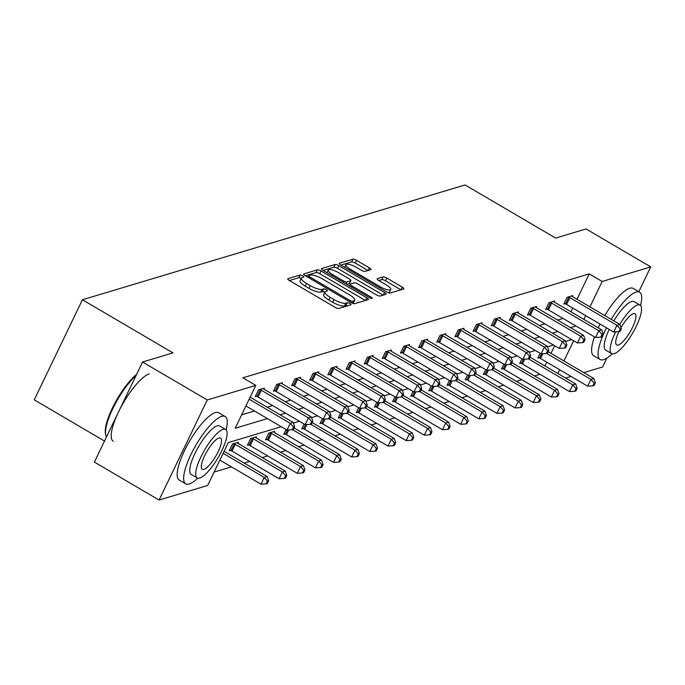 <?xml version="1.0" encoding="UTF-8"?>
<svg xmlns="http://www.w3.org/2000/svg" width="685" height="685" viewBox="0 0 685 685"><rect width="100%" height="100%" fill="white"/><g stroke="black" fill="none" stroke-linecap="round" stroke-linejoin="round"><path stroke-width="1.03" d="M302.667 275.824A2.141 0.591 25.7 0 0 300.09 275.019L287.957 278.667A3.065 0.839 25.7 0 0 287.734 278.821A3.065 0.839 25.7 0 0 289.353 280.499L335.068 307.317A3.065 0.839 25.7 0 0 338.75 308.464L350.891 304.825A2.141 0.591 25.7 0 0 351.045 304.705A2.141 0.591 25.7 0 0 349.907 303.541A2.141 0.591 25.7 0 0 347.329 302.736L345.762 303.207A9.804 2.689 25.7 0 1 333.98 299.533L330.17 297.299A9.804 2.689 25.7 0 1 324.99 291.956A9.804 2.689 25.7 0 1 325.7 291.433L327.267 290.962A2.141 0.591 25.7 0 0 327.421 290.851A2.141 0.591 25.7 0 0 326.291 289.686A2.141 0.591 25.7 0 0 323.714 288.882L322.138 289.353A9.804 2.689 25.7 0 1 310.356 285.679L306.546 283.444A9.804 2.689 25.7 0 1 301.366 278.093A9.804 2.689 25.7 0 1 302.076 277.579L303.643 277.108A2.141 0.591 25.7 0 0 303.806 276.997A2.141 0.591 25.7 0 0 302.667 275.824M301.203 278.435A2.141 0.591 25.7 0 0 298.788 277.725L289.43 280.533M347.68 305.784A2.141 0.591 25.7 0 0 346.028 305.442L344.461 305.912L345.762 303.207M324.827 292.298A2.141 0.591 25.7 0 0 322.412 291.587L320.837 292.058L322.138 289.353M370.791 269.684A3.065 0.839 25.7 0 0 371.005 269.53A3.065 0.839 25.7 0 0 369.386 267.852L356.56 260.334A3.065 0.839 25.7 0 0 352.878 259.187L339.409 263.228A3.065 0.839 25.7 0 0 339.186 263.391A3.065 0.839 25.7 0 0 340.805 265.061L386.52 291.878A3.065 0.839 25.7 0 0 390.202 293.026L403.679 288.984A3.065 0.839 25.7 0 0 403.902 288.822A3.065 0.839 25.7 0 0 402.275 287.152L386.785 278.059A3.065 0.839 25.7 0 0 383.103 276.911L377.341 278.641A3.065 0.839 25.7 0 0 377.118 278.804A3.065 0.839 25.7 0 0 378.736 280.482L386.417 284.986A8.194 2.243 25.7 0 1 390.75 289.455A8.194 2.243 25.7 0 1 380.312 286.818L350.215 269.162A8.194 2.243 25.7 0 1 345.882 264.693A8.194 2.243 25.7 0 1 356.32 267.33L361.337 270.275A3.065 0.839 25.7 0 0 365.019 271.423L370.791 269.684M281.252 426.712L228.285 442.604L207.649 485.477L159.074 500.05L94.384 462.101L142.557 362.014L172.98 352.886L82.423 299.756L465.081 184.95L555.638 238.08L586.06 228.953L650.75 266.902L638.805 291.724M142.557 362.014L207.247 399.963L255.813 385.39L235.186 428.262L267.424 418.595M577.01 299.285L589.237 273.88L242.875 377.803L255.813 385.39M589.237 273.88L602.175 281.475L650.75 266.902M321.042 270.986A3.065 0.839 25.7 0 0 317.36 269.839L303.892 273.88A3.065 0.839 25.7 0 0 303.669 274.043A3.065 0.839 25.7 0 0 305.287 275.712L351.003 302.539A3.065 0.839 25.7 0 0 354.684 303.686L368.162 299.636A3.065 0.839 25.7 0 0 368.384 299.482A3.065 0.839 25.7 0 0 366.766 297.804L321.042 270.986L319.741 273.692A3.065 0.839 25.7 0 0 316.059 272.544L305.356 275.755M321.65 268.554L335.119 264.513A3.065 0.839 25.7 0 1 338.801 265.66L384.516 292.478A3.065 0.839 25.7 0 1 386.143 294.148A3.065 0.839 25.7 0 1 385.92 294.31L380.149 296.04A3.065 0.839 25.7 0 1 376.467 294.892L357.93 284.018A3.065 0.839 25.7 0 0 354.248 282.871L350.42 284.018A3.065 0.839 25.7 0 0 350.198 284.181A3.065 0.839 25.7 0 0 351.816 285.85L371.124 297.179A2.141 0.591 25.7 0 1 372.255 298.343A2.141 0.591 25.7 0 1 369.523 297.658L323.046 270.387A3.065 0.839 25.7 0 1 321.428 268.717A3.065 0.839 25.7 0 1 321.65 268.554L321.436 268.991M606.85 358.118L602.577 366.989L583.774 372.631M159.074 500.05L207.247 399.963M82.423 299.756L34.25 399.843L104.514 441.063M521.979 358.717L519.615 363.624L520.917 363.238M485.682 369.609L483.319 374.515L484.62 374.13M449.377 380.5L447.022 385.407L448.324 385.021M413.081 391.392L410.717 396.298L412.019 395.904M376.784 402.283L374.421 407.19L375.722 406.796M340.479 413.175L338.125 418.081L339.426 417.687M304.183 424.066L301.82 428.973L303.121 428.579M274.111 432.355L274.591 431.353L268.777 433.1L265.523 439.864L266.825 439.47M237.815 443.246L238.294 442.245L232.472 443.991L229.218 450.756L230.52 450.362M214.097 472.068L231.453 466.862M244.143 463.06L249.597 461.416M262.286 457.614L267.749 455.97M280.439 452.168L285.902 450.524M298.591 446.723L304.046 445.087M316.735 441.277L322.198 439.642M334.888 435.831L340.351 434.196M353.04 430.385L358.495 428.75M371.184 424.94L376.647 423.304M389.337 419.494L394.8 417.859M407.489 414.048L412.952 412.413M425.633 408.602L431.096 406.967M443.786 403.157L449.249 401.521M461.938 397.711L467.401 396.076M480.082 392.265L485.545 390.63M498.235 386.819L503.698 385.184M516.387 381.374L521.85 379.738M534.54 375.928L539.994 374.293M544.935 365.936L546.75 362.159M550.971 353.392L554.67 345.711M255.967 437.801L256.447 436.799L250.624 438.546L247.371 445.31L248.672 444.916M286.03 429.512L283.667 434.418L284.969 434.025M322.335 418.621L319.972 423.527L321.274 423.133M358.632 407.729L356.268 412.635L357.57 412.242M394.928 396.838L392.573 401.744L393.875 401.35M431.233 385.946L428.87 390.852L430.171 390.467M467.53 375.055L465.166 379.961L466.468 379.576M503.835 364.163L501.471 369.069L502.773 368.684M540.131 353.272L537.768 358.178L539.069 357.793M571.085 376.433L565.622 378.077M557.873 373.53L559.688 369.754M563.909 360.978L573.645 340.753M583.911 319.424L585.726 315.648M589.948 306.88L602.175 281.475M280.114 414.785L285.576 413.149M298.258 409.339L303.72 407.703M316.41 403.893L321.873 402.258M334.563 398.447L340.025 396.812M352.707 393.002L358.169 391.366M370.859 387.556L376.322 385.92M389.011 382.11L394.474 380.475M407.164 376.664L412.618 375.029M425.308 371.219L430.771 369.583M443.46 365.773L448.923 364.137M461.613 360.327L467.067 358.692M479.757 354.881L485.22 353.246M497.909 349.436L503.372 347.8M516.062 343.998L521.516 342.354M534.206 338.553L539.669 336.909M552.358 333.107L557.821 331.463M570.511 327.661L575.974 326.017M571.658 339.58L565.63 341.387M553.506 345.026L547.486 346.833M535.353 350.472L529.334 352.278M517.201 355.917L511.181 357.724M499.057 361.363L493.037 363.17M480.904 366.809L474.885 368.616M462.752 372.255L456.732 374.061M444.608 377.7L438.588 379.507M426.455 383.146L420.436 384.953M408.303 388.592L402.283 390.399M390.159 394.038L384.139 395.844M372.006 399.483L365.987 401.29M353.854 404.929L347.834 406.736M335.71 410.375L329.682 412.182M317.557 415.821L311.538 417.627M299.405 421.266L293.385 423.073M570.973 311.838L572.788 308.062M241.634 414.862L254.486 411M267.176 407.198L272.639 405.554M285.32 401.752L290.783 400.108M303.472 396.307L308.935 394.663M321.625 390.861L327.087 389.217M339.777 385.415L345.231 383.78M357.921 379.969L363.384 378.334M376.074 374.524L381.536 372.888M394.226 369.078L399.68 367.443M412.37 363.632L417.833 361.997M430.522 358.186L435.985 356.551M448.675 352.741L454.129 351.105M466.819 347.295L472.282 345.66M484.971 341.849L490.434 340.214M503.124 336.403L508.587 334.768M521.268 330.958L526.731 329.322M539.42 325.512L544.883 323.877M557.573 320.066L563.036 318.431M565.108 303.686L563.806 304.08L567.06 297.316L572.874 295.569L572.395 296.571M546.955 309.132L545.654 309.526L548.908 302.761L554.73 301.015L554.251 302.017M528.811 314.578L527.51 314.972L530.764 308.207L536.578 306.46L536.098 307.462M510.659 320.023L509.357 320.417L512.611 313.653L518.425 311.906L517.946 312.908M492.506 325.469L491.205 325.863L494.459 319.099L500.281 317.352L499.802 318.354M474.354 330.915L473.052 331.309L476.315 324.544L482.129 322.798L481.649 323.8M456.21 336.361L454.908 336.755L458.162 329.99L463.976 328.243L463.497 329.237M438.058 341.806L436.756 342.2L440.01 335.436L445.832 333.689L445.353 334.682M419.905 347.252L418.603 347.646L421.866 340.882L427.68 339.135L427.2 340.128M401.761 352.698L400.46 353.092L403.713 346.327L409.527 344.581L409.048 345.574M383.609 358.144L382.307 358.538L385.561 351.773L391.383 350.026L390.904 351.02M365.456 363.589L364.155 363.983L367.408 357.219L373.231 355.472L372.751 356.465M347.312 369.035L346.011 369.429L349.264 362.665L355.078 360.918L354.599 361.911M329.16 374.481L327.858 374.875L331.112 368.11L336.926 366.364L336.446 367.357M311.007 379.927L309.706 380.321L312.959 373.556L318.782 371.809L318.302 372.803M292.863 385.372L291.562 385.758L294.815 379.002L300.629 377.255L300.15 378.248M274.711 390.818L273.409 391.203L276.663 384.448L282.477 382.701L281.997 383.694M256.558 396.264L255.257 396.649L258.51 389.893L264.333 388.147L263.853 389.14M301.366 278.093L300.064 280.799A9.804 2.689 25.7 0 0 305.245 286.15L306.546 283.444M320.837 292.058A9.804 2.689 25.7 0 1 309.055 288.385L305.245 286.15M324.99 291.956L323.688 294.661A9.804 2.689 25.7 0 0 328.868 300.004L330.17 297.299M344.461 305.912A9.804 2.689 25.7 0 1 332.679 302.239L328.868 300.004M365.388 300.467L319.741 273.692M308.704 275.593A2.141 0.591 25.7 0 0 308.55 275.704A2.141 0.591 25.7 0 0 309.68 276.877L349.804 300.415A2.141 0.591 25.7 0 0 352.381 301.22L354.042 300.724A9.804 2.689 25.7 0 0 354.744 300.21A9.804 2.689 25.7 0 0 349.564 294.858L322.138 278.769A9.804 2.689 25.7 0 0 310.356 275.096L308.704 275.593M352.843 303.395A9.804 2.689 25.7 0 0 353.443 302.916L354.744 300.21M323.115 270.429L333.818 267.218L335.119 264.513M383.146 295.141L337.5 268.366A3.065 0.839 25.7 0 0 333.818 267.218M338.69 272.733A8.194 2.243 25.7 0 0 328.252 270.095A8.194 2.243 25.7 0 0 332.585 274.565L343.185 280.781A3.065 0.839 25.7 0 0 346.867 281.929L350.694 280.781A3.065 0.839 25.7 0 0 350.908 280.627A3.065 0.839 25.7 0 0 349.29 278.949L338.69 272.733M349.598 283.051A3.065 0.839 25.7 0 1 349.607 283.325A3.065 0.839 25.7 0 1 349.393 283.487L346.738 284.284M388.232 292.692A8.194 2.243 25.7 0 0 389.448 292.161L390.75 289.455M400.905 289.815L385.484 280.764A3.065 0.839 25.7 0 0 381.802 279.617L378.805 280.516M368.016 270.524L355.258 263.04A3.065 0.839 25.7 0 0 351.576 261.893L340.873 265.104M219.876 460.072L260.959 484.184L264.222 477.419L267.124 476.546L224.098 451.304M223.13 453.307L264.222 477.419L267.475 481.161L266.174 483.858L267.338 483.516L268.64 480.81L267.475 481.161M267.124 476.546L268.64 480.81M266.174 483.858L260.959 484.184M245.915 405.974L286.998 430.077L290.252 423.313L249.169 399.209M293.514 427.055L292.212 429.76L293.377 429.409L294.678 426.704L293.514 427.055L290.252 423.313L293.163 422.44L250.136 397.197M286.998 430.077L292.212 429.76M294.678 426.704L293.163 422.44M136.127 375.371A39.019 10.78 120.4 0 0 114.078 406.094A39.019 10.78 120.4 0 0 105.738 435.018L105.481 433.828A38.077 10.523 -59.6 0 1 114.284 404.304A38.077 10.523 -59.6 0 1 136.623 374.335M105.738 435.018A39.019 10.78 120.4 0 0 106.492 436.953M226.11 429.837A39.019 10.78 120.4 0 0 225.211 416.548A39.019 10.78 120.4 0 0 221.734 416.386A39.019 10.78 120.4 0 0 193.418 449.643A39.019 10.78 120.4 0 0 185.721 483.85A39.019 10.78 120.4 0 0 189.188 484.012A39.019 10.78 120.4 0 0 197.768 478.156M225.211 416.548L218.738 412.747A39.019 10.78 120.4 0 0 215.27 412.593A39.019 10.78 120.4 0 0 186.945 445.849A39.019 10.78 120.4 0 0 179.247 480.057L185.721 483.85M197.203 477.924L191.252 474.431A28.094 7.766 -59.6 0 1 196.792 449.805A28.094 7.766 -59.6 0 1 217.179 425.856A28.094 7.766 -59.6 0 1 219.679 425.967L225.63 429.461A28.094 7.766 120.4 0 0 223.13 429.341A28.094 7.766 120.4 0 0 202.743 453.29A28.094 7.766 120.4 0 0 197.203 477.924A28.094 7.766 120.4 0 0 199.695 478.036A28.094 7.766 120.4 0 0 220.091 454.087A28.094 7.766 120.4 0 0 225.63 429.461M203.865 469.379A18.101 5 120.4 0 0 217.008 453.949A18.101 5 120.4 0 0 220.579 438.075A18.101 5 120.4 0 0 218.969 437.998A18.101 5 120.4 0 0 205.825 453.436A18.101 5 120.4 0 0 202.255 469.302A18.101 5 120.4 0 0 203.865 469.379M149.287 373.882A39.019 10.78 120.4 0 0 120.971 407.147A39.019 10.78 120.4 0 0 113.273 441.346M640.535 305.501A39.019 10.78 120.4 0 0 639.627 292.204A39.019 10.78 120.4 0 0 636.159 292.05A39.019 10.78 120.4 0 0 611.208 319.347M606.516 327.85A39.019 10.78 120.4 0 0 600.137 359.514A39.019 10.78 120.4 0 0 603.613 359.676A39.019 10.78 120.4 0 0 612.193 353.811M639.627 292.204L633.163 288.411A39.019 10.78 120.4 0 0 629.686 288.248A39.019 10.78 120.4 0 0 604.744 315.554M600.051 324.048A39.019 10.78 120.4 0 0 598.21 327.815M594.477 336.874A39.019 10.78 120.4 0 0 593.672 355.72L600.137 359.514M615.635 331.942A28.094 7.766 120.4 0 0 611.619 353.58L605.668 350.086A28.094 7.766 -59.6 0 1 609.213 329.425M613.811 320.88A28.094 7.766 -59.6 0 1 631.604 301.511A28.094 7.766 -59.6 0 1 634.104 301.631L640.055 305.116A28.094 7.766 120.4 0 0 637.555 305.005A28.094 7.766 120.4 0 0 619.762 324.365M611.619 353.58A28.094 7.766 120.4 0 0 614.12 353.7A28.094 7.766 120.4 0 0 634.507 329.75A28.094 7.766 120.4 0 0 640.055 305.116M613.7 332.062L616.954 325.298L569.86 297.667L566.606 304.431L613.7 332.062L620.071 331.394L621.372 328.689L620.216 329.04L618.906 331.745A18.101 5 120.4 0 0 616.671 344.966A18.101 5 120.4 0 0 618.29 345.043A18.101 5 120.4 0 0 631.424 329.605A18.101 5 120.4 0 0 634.995 313.739A18.101 5 120.4 0 0 633.385 313.661A18.101 5 120.4 0 0 621.021 327.687M229.612 449.951L230.973 450.567A3.125 0.856 -154.3 0 1 232.018 451.107L279.112 478.738L282.366 471.974L285.277 471.1L238.183 443.469A3.125 0.856 -154.3 0 1 237.301 442.878L236.993 442.638M233.773 443.597L234.227 443.803A3.125 0.856 -154.3 0 1 235.272 444.342L282.366 471.974L285.628 475.715L284.326 478.421L285.491 478.07L286.792 475.364L285.628 475.715M285.277 471.1L286.792 475.364M284.326 478.421L279.112 478.738M247.756 444.505L249.117 445.122A3.125 0.856 -154.3 0 1 250.171 445.661L297.264 473.292L300.518 466.528L303.429 465.654L256.336 438.023A3.125 0.856 -154.3 0 1 255.454 437.432L255.145 437.193M251.926 438.152L252.38 438.357A3.125 0.856 -154.3 0 1 253.424 438.897L300.518 466.528L303.78 470.27L302.479 472.975L303.635 472.624L304.945 469.919L303.78 470.27M303.429 465.654L304.945 469.919M302.479 472.975L297.264 473.292M261.31 390.244L258.057 397.009L305.15 424.632L308.404 417.867L261.31 390.244A3.125 0.856 25.7 0 0 260.266 389.705L259.812 389.5M311.666 421.609L310.365 424.315L311.529 423.964L312.831 421.258L311.666 421.609L308.404 417.867L311.315 416.994L264.222 389.371A3.125 0.856 25.7 0 1 263.34 388.78L263.031 388.532M258.057 397.009A3.125 0.856 25.7 0 0 257.012 396.461L255.642 395.853M305.15 424.632L310.365 424.315M312.831 421.258L311.315 416.994M279.463 384.799L276.209 391.563L323.303 419.186L326.557 412.421L279.463 384.799A3.125 0.856 25.7 0 0 278.41 384.259L277.964 384.054M329.81 416.163L328.509 418.869L329.673 418.518L330.975 415.812L329.81 416.163L326.557 412.421L329.459 411.548L282.374 383.925A3.125 0.856 25.7 0 1 281.492 383.335L281.175 383.086M276.209 391.563A3.125 0.856 25.7 0 0 275.156 391.015L273.794 390.407M323.303 419.186L328.509 418.869M330.975 415.812L329.459 411.548M265.908 439.059L267.27 439.676A3.125 0.856 -154.3 0 1 268.323 440.215L315.417 467.846L318.671 461.082L321.573 460.209L274.488 432.577A3.125 0.856 -154.3 0 1 273.606 431.987L273.289 431.747M270.078 432.706L270.524 432.911A3.125 0.856 -154.3 0 1 271.577 433.451L318.671 461.082L321.924 464.824L320.623 467.53L321.787 467.179L323.089 464.473L321.924 464.824M321.573 460.209L323.089 464.473M320.623 467.53L315.417 467.846M297.615 379.353L294.362 386.117L341.447 413.74L344.701 406.976L297.615 379.353A3.125 0.856 25.7 0 0 296.562 378.814L296.117 378.608M347.963 410.717L346.661 413.423L347.826 413.072L349.127 410.375L347.963 410.717L344.701 406.976L347.612 406.111L300.518 378.48A3.125 0.856 25.7 0 1 299.636 377.889L299.328 377.64M294.362 386.117A3.125 0.856 25.7 0 0 293.308 385.569L291.947 384.961M341.447 413.74L346.661 413.423M349.127 410.375L347.612 406.111M284.061 433.614L285.422 434.23A3.125 0.856 -154.3 0 1 286.467 434.769L333.561 462.401L336.815 455.636L339.726 454.763L294.07 427.979M292.546 429.658L336.815 455.636L340.077 459.378L338.775 462.084L339.94 461.733L341.241 459.027L340.077 459.378M339.726 454.763L341.241 459.027M338.775 462.084L333.561 462.401M315.759 373.907L312.506 380.672L359.599 408.294L362.853 401.53L315.759 373.907A3.125 0.856 25.7 0 0 314.715 373.368L314.261 373.162M366.115 405.272L364.814 407.977L365.978 407.626L367.28 404.929L366.115 405.272L362.853 401.53L365.764 400.665L318.671 373.034A3.125 0.856 25.7 0 1 317.789 372.443L317.48 372.195M312.506 380.672A3.125 0.856 25.7 0 0 311.461 380.132L310.091 379.516M359.599 408.294L364.814 407.977M367.28 404.929L365.764 400.665M302.205 428.168L303.566 428.784A3.125 0.856 -154.3 0 1 304.619 429.324L351.713 456.955L354.967 450.191L357.878 449.317L312.214 422.534M310.69 424.22L354.967 450.191L358.229 453.932L356.928 456.638L358.092 456.287L359.394 453.581L358.229 453.932M357.878 449.317L359.394 453.581M356.928 456.638L351.713 456.955M333.912 368.462L330.658 375.226L377.752 402.849L381.006 396.093L333.912 368.462A3.125 0.856 25.7 0 0 332.859 367.922L332.413 367.717M384.268 399.826L382.966 402.532L384.122 402.181L385.424 399.483L384.268 399.826L381.006 396.093L383.917 395.219L336.823 367.588A3.125 0.856 25.7 0 1 335.941 366.997L335.624 366.758M330.658 375.226A3.125 0.856 25.7 0 0 329.605 374.686L328.243 374.07M377.752 402.849L382.966 402.532M385.424 399.483L383.917 395.219M320.357 422.722L321.719 423.339A3.125 0.856 -154.3 0 1 322.772 423.878L369.866 451.509L373.119 444.745L376.022 443.871L330.367 417.088M328.843 418.775L373.119 444.745L376.373 448.487L375.072 451.192L376.236 450.841L377.538 448.136L376.373 448.487M376.022 443.871L377.538 448.136M375.072 451.192L369.866 451.509M352.064 363.016L348.811 369.78L395.896 397.403L399.158 390.647L352.064 363.016A3.125 0.856 25.7 0 0 351.011 362.476L350.566 362.271M402.412 394.38L401.11 397.086L402.275 396.743L403.576 394.038L402.412 394.38L399.158 390.647L402.061 389.774L354.967 362.142A3.125 0.856 25.7 0 1 354.085 361.552L353.777 361.312M348.811 369.78A3.125 0.856 25.7 0 0 347.757 369.241L346.396 368.624M395.896 397.403L401.11 397.086M403.576 394.038L402.061 389.774M338.51 417.276L339.871 417.893A3.125 0.856 -154.3 0 1 340.916 418.432L388.01 446.063L391.263 439.299L394.175 438.426L348.519 411.642M346.995 413.329L391.263 439.299L394.526 443.041L393.224 445.747L394.389 445.396L395.69 442.69L394.526 443.041M394.175 438.426L395.69 442.69M393.224 445.747L388.01 446.063M370.208 357.57L366.954 364.334L414.048 391.957L417.302 385.201L370.208 357.57A3.125 0.856 25.7 0 0 369.164 357.031L368.71 356.825M420.564 388.934L419.263 391.64L420.427 391.298L421.729 388.592L420.564 388.934L417.302 385.201L420.213 384.328L373.119 356.697A3.125 0.856 25.7 0 1 372.238 356.106L371.929 355.866M366.954 364.334A3.125 0.856 25.7 0 0 365.91 363.795L364.54 363.178M414.048 391.957L419.263 391.64M421.729 388.592L420.213 384.328M356.654 411.831L358.024 412.447A3.125 0.856 -154.3 0 1 359.068 412.986L406.162 440.618L409.416 433.853L412.327 432.98L366.663 406.196M365.148 407.883L409.416 433.853L412.678 437.595L411.377 440.301L412.541 439.95L413.843 437.244L412.678 437.595M412.327 432.98L413.843 437.244M411.377 440.301L406.162 440.618M388.361 352.124L385.107 358.889L432.201 386.511L435.454 379.755L388.361 352.124A3.125 0.856 25.7 0 0 387.308 351.585L386.862 351.379M438.717 383.489L437.415 386.194L438.571 385.852L439.881 383.146L438.717 383.489L435.454 379.755L438.366 378.882L391.272 351.251A3.125 0.856 25.7 0 1 390.39 350.66L390.082 350.42M385.107 358.889A3.125 0.856 25.7 0 0 384.054 358.349L382.692 357.733M432.201 386.511L437.415 386.194M439.881 383.146L438.366 378.882M374.806 406.385L376.168 407.001A3.125 0.856 -154.3 0 1 377.221 407.541L424.315 435.172L427.568 428.408L430.471 427.534L384.816 400.751M383.292 402.438L427.568 428.408L430.822 432.149L429.521 434.855L430.685 434.504L431.987 431.798L430.822 432.149M430.471 427.534L431.987 431.798M429.521 434.855L424.315 435.172M406.513 346.678L403.259 353.443L450.345 381.065L453.607 374.31L406.513 346.678A3.125 0.856 25.7 0 0 405.46 346.139L405.015 345.934M456.861 378.043L455.559 380.749L456.724 380.406L458.025 377.7L456.861 378.043L453.607 374.31L456.51 373.436L409.425 345.805A3.125 0.856 25.7 0 1 408.543 345.214L408.226 344.975M403.259 353.443A3.125 0.856 25.7 0 0 402.206 352.903L400.845 352.287M450.345 381.065L455.559 380.749M458.025 377.7L456.51 373.436M392.959 400.939L394.32 401.556A3.125 0.856 -154.3 0 1 395.373 402.095L442.459 429.726L445.712 422.962L448.624 422.088L402.968 395.305M401.444 396.992L445.712 422.962L448.975 426.704L447.673 429.409L448.838 429.058L450.139 426.353L448.975 426.704M448.624 422.088L450.139 426.353M447.673 429.409L442.459 429.726M424.657 341.233L421.403 347.997L468.497 375.62L471.751 368.864L424.657 341.233A3.125 0.856 25.7 0 0 423.613 340.693L423.167 340.488M475.013 372.597L473.712 375.303L474.876 374.96L476.178 372.255L475.013 372.597L471.751 368.864L474.662 367.991L427.568 340.359A3.125 0.856 25.7 0 1 426.686 339.769L426.378 339.529M421.403 347.997A3.125 0.856 25.7 0 0 420.359 347.458L418.997 346.841M468.497 375.62L473.712 375.303M476.178 372.255L474.662 367.991M411.103 395.493L412.473 396.11A3.125 0.856 -154.3 0 1 413.517 396.649L460.611 424.28L463.865 417.516L466.776 416.643L421.112 389.859M419.597 391.546L463.865 417.516L467.127 421.258L465.826 423.964L466.99 423.613L468.292 420.907L467.127 421.258M466.776 416.643L468.292 420.907M465.826 423.964L460.611 424.28M442.81 335.787L439.556 342.551L486.65 370.174L489.903 363.418L442.81 335.787A3.125 0.856 25.7 0 0 441.765 335.248L441.311 335.042M493.166 367.151L491.864 369.857L493.029 369.515L494.33 366.809L493.166 367.151L489.903 363.418L492.815 362.545L445.721 334.914A3.125 0.856 25.7 0 1 444.839 334.323L444.531 334.083M439.556 342.551A3.125 0.856 25.7 0 0 438.503 342.012L437.141 341.395M486.65 370.174L491.864 369.857M494.33 366.809L492.815 362.545M429.255 390.048L430.617 390.664A3.125 0.856 -154.3 0 1 431.67 391.203L478.764 418.835L482.017 412.07L484.929 411.197L439.265 384.413M437.741 386.1L482.017 412.07L485.28 415.812L483.978 418.518L485.134 418.167L486.436 415.461L485.28 415.812M484.929 411.197L486.436 415.461M483.978 418.518L478.764 418.835M460.962 330.341L457.708 337.106L504.802 364.728L508.056 357.972L460.962 330.341A3.125 0.856 25.7 0 0 459.909 329.802L459.464 329.596M511.31 361.714L510.008 364.411L511.173 364.069L512.474 361.363L511.31 361.714L508.056 357.972L510.959 357.099L463.873 329.468A3.125 0.856 25.7 0 1 462.991 328.877L462.675 328.637M457.708 337.106A3.125 0.856 25.7 0 0 456.655 336.566L455.294 335.95M504.802 364.728L510.008 364.411M512.474 361.363L510.959 357.099M447.408 384.602L448.769 385.218A3.125 0.856 -154.3 0 1 449.822 385.758L496.908 413.389L500.17 406.625L503.073 405.751L457.417 378.968M455.893 380.654L500.17 406.625L503.424 410.366L502.122 413.072L503.287 412.721L504.588 410.015L503.424 410.366M503.073 405.751L504.588 410.015M502.122 413.072L496.908 413.389M479.115 324.895L475.852 331.66L522.946 359.291L526.2 352.527L479.115 324.895A3.125 0.856 25.7 0 0 478.062 324.356L477.616 324.151M529.462 356.268L528.161 358.966L529.325 358.623L530.627 355.917L529.462 356.268L526.2 352.527L529.111 351.653L482.017 324.022A3.125 0.856 25.7 0 1 481.135 323.431L480.827 323.192M475.852 331.66A3.125 0.856 25.7 0 0 474.808 331.12L473.446 330.504M522.946 359.291L528.161 358.966M530.627 355.917L529.111 351.653M465.552 379.156L466.922 379.773A3.125 0.856 -154.3 0 1 467.966 380.312L515.06 407.943L518.314 401.179L521.225 400.305L475.57 373.522M474.046 375.209L518.314 401.179L521.576 404.921L520.275 407.626L521.439 407.275L522.741 404.57L521.576 404.921M521.225 400.305L522.741 404.57M520.275 407.626L515.06 407.943M497.259 319.45L494.005 326.214L541.099 353.845L544.352 347.081L497.259 319.45A3.125 0.856 25.7 0 0 496.214 318.91L495.76 318.705M547.615 350.823L546.313 353.52L547.478 353.177L548.779 350.472L547.615 350.823L544.352 347.081L547.264 346.208L500.17 318.576A3.125 0.856 25.7 0 1 499.288 317.986L498.98 317.746M494.005 326.214A3.125 0.856 25.7 0 0 492.96 325.675L491.59 325.058M541.099 353.845L546.313 353.52M548.779 350.472L547.264 346.208M483.704 373.71L485.066 374.327A3.125 0.856 -154.3 0 1 486.119 374.866L533.213 402.497L536.466 395.733L539.378 394.86L493.714 368.076M492.19 369.763L536.466 395.733L539.729 399.475L538.427 402.181L539.583 401.83L540.885 399.124L539.729 399.475M539.378 394.86L540.885 399.124M538.427 402.181L533.213 402.497M515.411 314.004L512.157 320.768L559.251 348.4L562.505 341.635L515.411 314.004A3.125 0.856 25.7 0 0 514.358 313.465L513.913 313.259M565.759 345.377L564.457 348.083L565.622 347.732L566.923 345.026L565.759 345.377L562.505 341.635L565.408 340.762L518.322 313.131A3.125 0.856 25.7 0 1 517.44 312.54L517.124 312.3M512.157 320.768A3.125 0.856 25.7 0 0 511.104 320.229L509.743 319.612M559.251 348.4L564.457 348.083M566.923 345.026L565.408 340.762M501.857 368.265L503.218 368.881A3.125 0.856 -154.3 0 1 504.271 369.421L551.356 397.052L554.619 390.287L557.521 389.414L511.866 362.63M510.342 364.317L554.619 390.287L557.873 394.029L556.571 396.735L557.736 396.384L559.037 393.678L557.873 394.029M557.521 389.414L559.037 393.678M556.571 396.735L551.356 397.052M533.564 308.558L530.31 315.323L577.395 342.954L580.649 336.189L533.564 308.558A3.125 0.856 25.7 0 0 532.51 308.019L532.065 307.813M583.911 339.931L582.61 342.637L583.774 342.286L585.076 339.58L583.911 339.931L580.649 336.189L583.56 335.316L536.466 307.685A3.125 0.856 25.7 0 1 535.584 307.094L535.276 306.854M530.31 315.323A3.125 0.856 25.7 0 0 529.257 314.783L527.895 314.167M577.395 342.954L582.61 342.637M585.076 339.58L583.56 335.316M520.009 362.819L521.371 363.435A3.125 0.856 -154.3 0 1 522.415 363.975L569.509 391.606L572.763 384.842L575.674 383.968L530.019 357.185M528.495 358.871L572.763 384.842L576.025 388.583L574.724 391.289L575.888 390.938L577.19 388.232L576.025 388.583M575.674 383.968L577.19 388.232M574.724 391.289L569.509 391.606M551.708 303.113L548.454 309.877L595.548 337.508L598.801 330.744L551.708 303.113A3.125 0.856 25.7 0 0 550.663 302.573L550.209 302.368M602.064 334.485L600.762 337.191L601.927 336.84L603.228 334.134L602.064 334.485L598.801 330.744L601.713 329.87L554.619 302.239A3.125 0.856 25.7 0 1 553.737 301.648L553.429 301.409M548.454 309.877A3.125 0.856 25.7 0 0 547.409 309.337L546.039 308.721M595.548 337.508L600.762 337.191M603.228 334.134L601.713 329.87M538.153 357.373L539.515 357.99A3.125 0.856 -154.3 0 1 540.568 358.529L587.662 386.16L590.915 379.396L593.827 378.522L548.163 351.739M546.639 353.426L590.915 379.396L594.178 383.138L592.876 385.843L594.041 385.492L595.342 382.787L594.178 383.138M593.827 378.522L595.342 382.787M592.876 385.843L587.662 386.16M569.86 297.667A3.125 0.856 25.7 0 0 568.807 297.127L568.362 296.922M620.216 329.04L616.954 325.298L619.856 324.425L572.771 296.793A3.125 0.856 25.7 0 1 571.889 296.203L571.573 295.963M566.606 304.431A3.125 0.856 25.7 0 0 565.553 303.892L564.192 303.275M621.372 328.689L619.856 324.425M298.788 277.725L300.09 275.019M346.028 305.442L347.329 302.736M322.412 291.587L323.714 288.882M309.055 288.385L310.356 285.679M332.679 302.239L333.98 299.533M287.751 279.095L287.957 278.667M365.499 300.441L366.766 297.804M303.678 274.317L303.892 273.88M316.059 272.544L317.36 269.839M309.149 277.982L309.68 276.877M349.273 301.52L349.804 300.415M351.593 302.856L352.381 301.22M352.766 303.369L354.042 300.724M337.5 268.366L338.801 265.66M383.257 295.115L384.516 292.478M351.285 286.955L351.816 285.85M370.636 298.189L371.124 297.179M332.045 275.67L332.585 274.565M342.654 281.895L343.185 280.781M345.951 283.83L346.867 281.929M349.393 283.487L350.694 280.781M349.675 270.267L350.215 269.162M379.773 287.923L380.312 286.818M377.127 279.078L377.341 278.641M381.802 279.617L383.103 276.911M385.484 280.764L386.785 278.059M401.016 289.781L402.275 287.152M339.195 263.665L339.409 263.228M351.576 261.893L352.878 259.187M355.258 263.04L356.56 260.334M368.119 270.489L369.386 267.852M230.973 450.567L234.227 443.803M232.018 451.107L235.272 444.342M249.117 445.122L252.38 438.357M250.171 445.661L253.424 438.897M260.266 389.705L257.012 396.461M278.41 384.259L275.156 391.015M267.27 439.676L270.524 432.911M268.323 440.215L271.577 433.451M296.562 378.814L293.308 385.569M285.422 434.23L287.435 430.052M286.467 434.769L288.779 429.974M314.715 373.368L311.461 380.132M303.566 428.784L305.578 424.606M304.619 429.324L306.931 424.529M332.859 367.922L329.605 374.686M321.719 423.339L323.731 419.16M322.772 423.878L325.084 419.083M351.011 362.476L347.757 369.241M339.871 417.893L341.883 413.714M340.916 418.432L343.228 413.637M369.164 357.031L365.91 363.795M358.024 412.447L360.027 408.269M359.068 412.986L361.38 408.192M387.308 351.585L384.054 358.349M376.168 407.001L378.18 402.823M377.221 407.541L379.533 402.746M405.46 346.139L402.206 352.903M394.32 401.556L396.332 397.377M395.373 402.095L397.677 397.3M423.613 340.693L420.359 347.458M412.473 396.11L414.476 391.931M413.517 396.649L415.829 391.854M441.765 335.248L438.503 342.012M430.617 390.664L432.629 386.486M431.67 391.203L433.982 386.408M459.909 329.802L456.655 336.566M448.769 385.218L450.781 381.04M449.822 385.758L452.126 380.963M478.062 324.356L474.808 331.12M466.922 379.773L468.925 375.594M467.966 380.312L470.278 375.517M496.214 318.91L492.96 325.675M485.066 374.327L487.078 370.148M486.119 374.866L488.431 370.071M514.358 313.465L511.104 320.229M503.218 368.881L505.23 364.703M504.271 369.421L506.575 364.625M532.51 308.019L529.257 314.783M521.371 363.435L523.383 359.257M522.415 363.975L524.727 359.18M550.663 302.573L547.409 309.337M539.515 357.99L541.527 353.811M540.568 358.529L542.88 353.734M568.807 297.127L565.553 303.892M307.822 277.202L308.55 275.704M349.401 285.85L350.198 284.181M326.993 272.707L328.252 270.095M349.607 283.325L350.908 280.627M344.623 267.304L345.882 264.693"/></g></svg>
